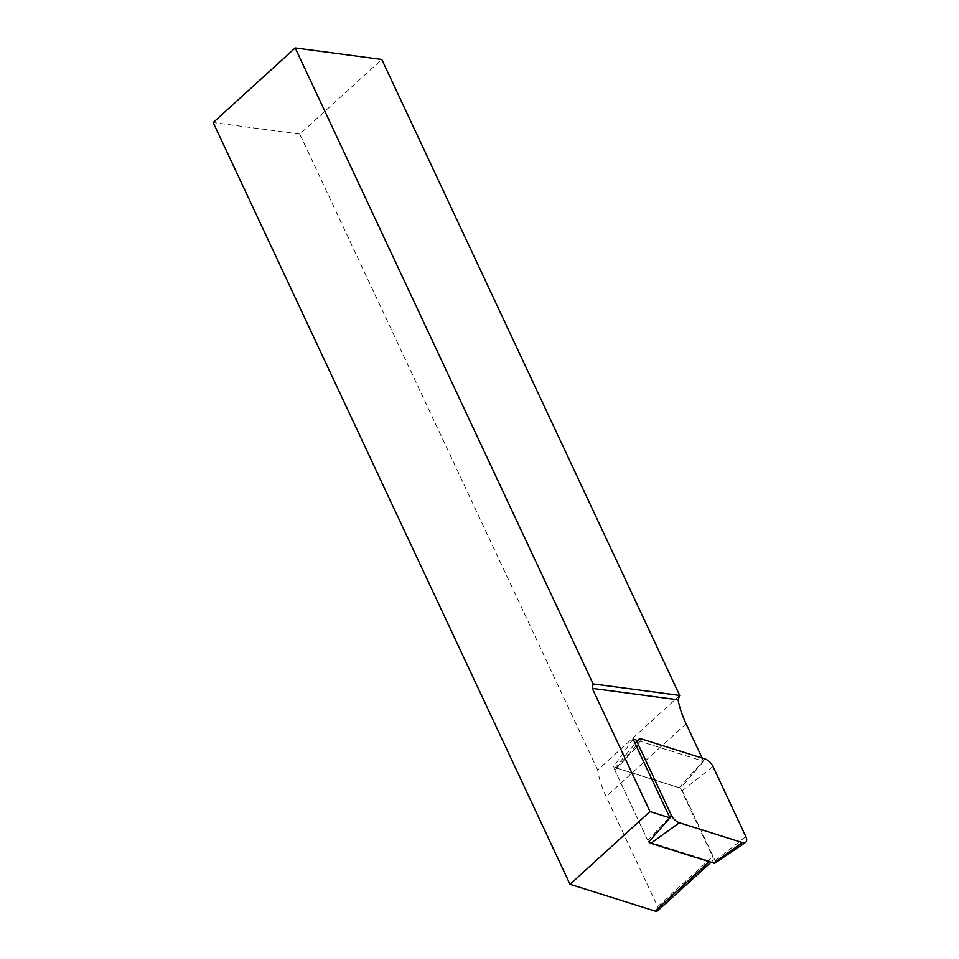 <?xml version="1.0" encoding="UTF-8"?>
<svg xmlns="http://www.w3.org/2000/svg" width="959" height="959" viewBox="0 0 959 959"><rect width="100%" height="100%" fill="white"/><g stroke="black" fill="none" stroke-linecap="round" stroke-linejoin="round"><path stroke-width="0.72" stroke-dasharray="4.79 3.6" d="M637.663 740.564L703.678 761.35L702.144 758.078M648.811 841.918L709.888 861.134A6.449 3.297 47.7 0 0 712.561 860.858A6.449 3.297 47.7 0 0 712.561 856.663L680.458 788.142L703.678 761.35M679.715 695.443L597.685 770.041A91.333 46.631 47.7 0 0 606.112 796.521L657.67 906.579A6.449 3.297 -132.3 0 1 657.682 910.774M597.685 770.041L299.771 134.08L381.802 59.482M299.771 134.08L213.186 122.536M648.416 841.786L613.4 767.044L680.458 788.142M633.048 739.113L613.4 767.044M715.066 863.052A3.356 1.714 47.7 0 0 715.162 860.786L682.329 790.684A3.356 1.714 47.7 0 0 679.2 787.747L616.313 767.955A3.356 1.714 47.7 0 0 614.827 768.195A3.356 1.714 47.7 0 0 614.923 770.281L647.757 840.396A3.356 1.714 47.7 0 0 648.56 841.63M657.67 906.579L712.561 856.663M686.093 723.793L606.112 796.521M709.276 861.697L709.888 861.134M715.162 860.786L745.814 836.572M647.757 840.396L669.598 817.152M614.923 770.281L636.752 747.037M616.313 767.955L642.098 739.185M679.2 787.747L704.997 758.977M682.329 790.684L712.981 766.469M711.039 862.249L712.561 860.858M614.827 768.195L635.146 743.609"/><path stroke-width="1.44" d="M711.039 862.249L657.682 910.774A6.449 3.297 -132.3 0 1 654.997 911.05L570.018 884.306L649.998 811.578L669.933 817.859L633.048 739.113L637.663 740.564M702.144 758.078L686.093 723.793A91.333 46.631 -132.3 0 1 678.085 699.818L679.715 695.443L381.802 59.482L295.204 47.95L593.118 683.911L592.29 688.394L678.085 699.818M649.998 811.578L592.29 688.394M669.933 817.859L648.811 841.918M295.204 47.95L213.186 122.536L570.018 884.306M679.715 695.443L593.118 683.911M745.814 836.572A8.595 4.387 -132.3 0 1 745.575 842.362A8.595 4.387 -132.3 0 1 742.254 842.541L679.368 822.75A8.595 4.387 -132.3 0 1 671.384 815.246L638.538 745.143A8.595 4.387 -132.3 0 1 638.31 739.785A8.595 4.387 -132.3 0 1 642.098 739.185L704.997 758.977A8.595 4.387 -132.3 0 1 712.981 766.469L745.814 836.572M648.56 841.63A3.356 1.714 47.7 0 0 650.885 843.321L713.772 863.112A3.356 1.714 47.7 0 0 715.066 863.052L745.575 842.362M654.997 911.05L709.276 861.697M713.772 863.112L742.254 842.541M650.885 843.321L679.368 822.75M669.598 817.152L671.384 815.246M636.752 747.037L638.538 745.143M635.146 743.609L638.31 739.785"/></g></svg>
